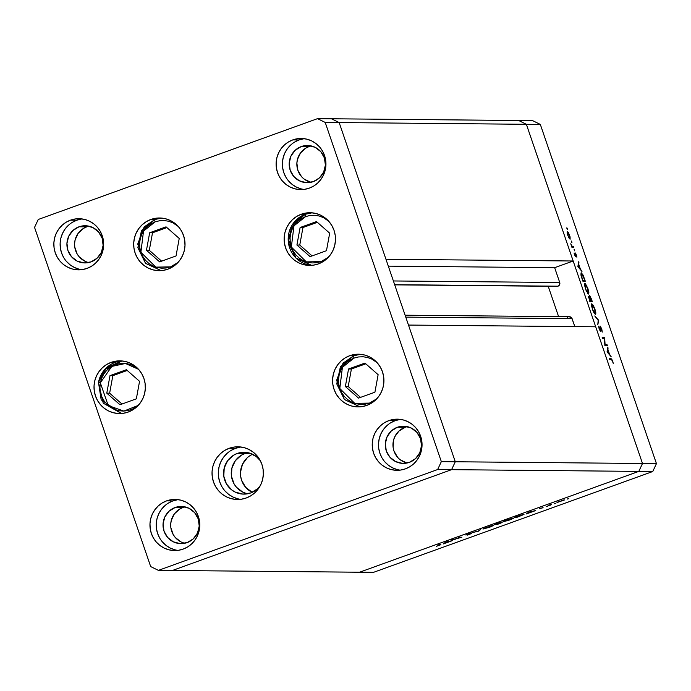 <?xml version="1.0" encoding="UTF-8"?>
<svg xmlns="http://www.w3.org/2000/svg" width="691" height="691" viewBox="0 0 691 691"><rect width="100%" height="100%" fill="white"/><g stroke="black" fill="none" stroke-linecap="round" stroke-linejoin="round"><path stroke-width="1.04" d="M250.47 455.36L252.586 454.237A20.92 20.385 -89.5 0 0 240.459 473.171A20.92 20.385 -89.5 0 0 252.232 492.329L245.659 487.328L241.608 480.305L240.667 476.324L240.485 472.229L242.463 464.317L247.24 457.788M244.882 453.538L251.092 453.598L244.882 453.538L241.263 455.274L235.337 460.724L231.891 468.083L231.459 476.237L234.094 483.942L236.46 487.25L242.817 492.147L246.575 493.547L242.817 492.147L236.46 487.25L234.094 483.942L231.459 476.237L231.891 468.083L235.337 460.724L241.263 455.274L244.882 453.538A20.92 20.385 90.5 0 1 248 452.691A20.92 20.385 -89.5 0 0 244.882 453.538A20.92 20.385 -89.5 0 0 231.304 474.743A20.92 20.385 -89.5 0 0 247.62 493.789A20.92 20.385 90.5 0 1 231.304 474.743A20.92 20.385 90.5 0 1 244.882 453.538L237.212 453.469L244.882 453.538M394.716 284.856L557.041 286.35A2.894 2.816 -89.5 0 0 558 286.186L394.656 284.683L556.549 286.299M339.16 122.566L526.369 124.294L573.176 260.999L385.958 259.272L339.16 122.566L385.958 259.272L573.176 260.999L554.657 267.685L559.727 282.498L559.606 284.709L558 286.186A2.894 2.816 -89.5 0 0 559.727 282.498L393.386 280.961L559.727 282.498L554.657 267.685L388.316 266.147L554.657 267.685L573.176 260.999L526.369 124.294L339.16 122.566L331.455 118.774L339.16 122.566L331.455 118.774L518.673 120.502L526.369 124.294L642.5 463.488L638.804 471.392L359.545 572.226L172.327 570.498L359.545 572.226L638.804 471.392L451.586 469.664L172.327 570.498L451.586 469.664L172.327 570.498L451.586 469.664L638.804 471.392L642.5 463.488L455.283 461.761L451.586 469.664L455.283 461.761L408.485 325.064L455.283 461.761L451.586 469.664L455.283 461.761L339.16 122.566L331.455 118.774L317.506 118.653L38.247 219.479L34.55 227.382L150.681 566.577L158.386 570.369L437.645 469.535L441.342 461.631L325.211 122.437L317.506 118.653L518.673 120.502L526.369 124.294L642.5 463.488L455.283 461.761L339.16 122.566L325.211 122.437L339.16 122.566M548.213 286.273L558.604 316.625L548.213 286.273M567.311 317.739L567.855 317.229M569.237 316.737L571.777 317.99L574.826 326.593L572.105 318.663A2.894 2.816 -89.5 0 0 569.47 316.728L405.116 315.208M595.702 326.791L642.5 463.488L656.45 463.618L540.319 124.423L526.369 124.294L540.319 124.423L656.45 463.618L652.753 471.521L638.804 471.392L359.545 572.226L373.494 572.347L652.753 471.521L373.494 572.347L359.545 572.226L638.804 471.392L652.753 471.521L656.45 463.618L642.5 463.488L638.804 471.392L642.5 463.488L595.702 326.791L408.485 325.064L595.702 326.791M405.764 317.126L572.105 318.663L405.764 317.126M453.149 539.654L455.067 539.671L451.733 539.973L460.431 537.538L458.513 537.52L459.403 537.201L461.847 537.227L453.149 539.654L461.847 537.227L459.403 537.201L458.513 537.52L460.431 537.538L451.733 539.973L455.067 539.671L453.149 539.654M471.599 533.478L467.47 535.093L471.599 533.478L465.855 535.015L471.59 533.34M478.725 531.129L471.936 532.675L478.146 531.146L480.504 529.582L478.725 531.129L480.504 529.582L478.146 531.146L471.936 532.675L478.725 531.129M489.669 527.198L482.983 529.047L491.154 525.851L493.78 525.376L490.178 527.017L493.616 525.298L483.078 528.9L489.669 527.198M509.621 519.995L502.927 521.852L511.107 518.647L513.681 518.241L510.131 519.813L513.56 518.095L503.022 521.696L509.621 519.995M526.292 513.957L528.58 512.221L535.75 510.537L526.292 513.957L535.75 510.537L528.58 512.221L526.292 513.957M568.201 498.833L568.823 498.531M556.989 502.547L564.607 499.921L557.352 502.176M555.279 503.497L555.909 503.195M550.71 505.138L548.032 505.441L551.513 504.197L549.673 505.035L550.71 505.138L549.665 505.069L551.513 504.197L548.032 505.441L550.71 505.138M547.229 506.408L547.877 506.114M543.074 507.721L539.196 508.749L543.066 507.591M523.821 514.406L516.825 517.369L514.389 517.352L523.821 514.406L514.389 517.352L516.825 517.369L524.003 514.458M499.576 523.597L496.881 524.573L494.436 524.547L499.636 522.793L502.158 522.465L499.576 523.597L502.072 522.439L500.163 522.707L494.436 524.547L496.881 524.573L499.576 523.597M443.173 543.964L445.591 542.185L452.64 540.543L443.173 543.964L452.64 540.543L445.591 542.185L443.173 543.964M439.675 544.923L438.923 545.432L439.942 544.957L438.051 544.914L440.901 544.681L436.436 546.313L440.59 544.603L438.051 544.914L439.813 544.594M518.673 120.502L532.614 120.631L540.319 124.423L532.614 120.631L518.673 120.502L526.369 124.294L518.673 120.502M605.083 344.55L607 344.567L607.32 345.483L604.875 345.465L604.418 338.53L602.492 338.512L602.181 337.588L604.625 337.614L605.083 344.55L604.625 337.614L602.181 337.588L602.492 338.512L604.418 338.53L604.875 345.465L607.32 345.483L607 344.567L604.841 345.353L607 344.567L605.083 344.55M600.073 326.066L600.254 330.514L599.209 329.089L598.622 326.178L599.14 328.899L600.574 331.43L599.952 327.456L600.384 326.981L602.267 332.095L601.731 328.994L600.315 326.195L601.818 329.244L602.267 332.095L600.479 327.024L600.66 331.395L599.227 329.141L598.622 326.178L600.324 330.462L600.03 326.074M598.691 320.296L597.775 324.735L598.199 320.356L594.77 315.942L598.691 320.296L594.77 315.942L598.199 320.356L597.775 324.735L598.734 320.425L598.13 320.641L598.691 320.296M591.807 303.746L592.394 309.188L595.504 314.509L594.934 309.127L595.867 312.937L595.625 314.491L594.07 312.98L592.576 309.715L591.436 305.318L591.746 303.755L593.249 305.318L594.934 309.127L591.695 303.772M584.802 283.284L585.381 288.717L588.499 294.038L587.92 288.657L588.862 292.466L588.559 294.038L586.184 290.773L584.431 284.856L584.577 283.37L585.424 283.673L587.834 288.389L584.681 283.301M581.977 271.485L577.875 266.605L578.652 261.777L578.73 264.282L580.319 268.92L581.977 271.485L580.319 268.92L578.73 264.282L578.652 261.777L577.875 266.605L581.977 271.485M567.346 228.643L567.337 229.438L566.793 228.039L567.432 229.498M570.04 239.198L569.634 235.337L567.389 231.459L567.786 235.32L570.04 239.198L568.728 237.574L567.328 233.757L567.242 231.52L568.434 232.591L570.084 236.823L570.127 239.181M571.88 241.902L571.872 242.688L571.327 241.289L571.967 242.748M573.4 246.428L573.711 247.343L571.932 247.326L570.749 243.785L572.036 246.16L573.4 246.428L572.131 246.246L570.749 243.785L571.932 247.326L573.711 247.343L573.4 246.428L571.82 246.998L573.4 246.428M574.67 250.03L574.653 250.824L574.109 249.425L574.757 250.885M575.603 256.776L574.083 252.966L575.223 255.843L575.007 252.932L575.974 254.012L576.873 257.182L575.473 253.778L575.603 256.776L575.439 253.77L576.873 257.182L576.38 255.048L575.119 252.846L575.275 255.86L574.083 252.966L574.489 254.884L575.758 256.439L575.327 256.594L575.758 256.439M581.243 272.79L581.131 275.856L582.867 281.168L585.303 281.194L581.304 272.79L583.049 275.027L585.303 281.194L582.867 281.168L580.967 275.156L581.114 272.807M589.553 295.618L589.604 297.588L588.585 296.43L589.872 301.639L592.317 301.665L591.366 298.892L592.317 301.665L589.872 301.639L588.559 296.456L589.604 297.588L589.717 295.679L591.366 298.892L589.492 295.636M611.181 356.772L607.078 351.892L607.855 347.063L607.933 349.568L609.522 354.207L611.181 356.772L609.522 354.207L607.933 349.568L607.855 347.063L607.078 351.892L611.181 356.772M612.425 360.944L611.76 359.666L609.687 359.501L609.367 358.586L611.708 358.94L613.254 363.457L612.692 360.996L611.017 358.603L609.367 358.586L609.687 359.501L611.31 359.519L612.425 360.944M566.853 227.788L566.94 228.643M567.121 232.582L567.708 232.375L568.011 235.32L567.708 232.375L569.419 235.337L569.73 238.283L569.237 238.455L569.73 238.283L567.812 235.389L569.73 238.283M567.605 232.418L567.121 232.591M571.388 241.047L571.474 241.893M571.751 246.799L572.804 246.419L571.751 246.799M574.169 249.175L574.264 250.03M578.445 262.969L578.998 262.77L578.445 262.969M578.186 264.48L578.73 264.282L578.186 264.48M578.332 266.553L578.652 264.765L578.099 264.964L578.652 264.765L579.904 268.419L577.952 266.691L579.904 268.419L578.652 264.765L578.332 266.553M580.794 273.956L581.459 273.722L581.338 275.51L582.798 280.252L584.741 280.27L582.582 280.339L581.304 276.478L581.554 273.705L583.273 276.175L584.741 280.27L582.798 280.978L584.741 280.27L583.031 275.623L581.554 273.705M581.373 273.766L580.794 273.981M584.396 284.442L585.113 284.2L585.623 288.674L585.113 284.2L587.687 288.691L588.179 293.122L587.609 293.33L588.179 293.122L585.398 288.752L588.179 293.122M584.957 284.26L584.396 284.459M589.812 300.723L589 297.32L590.589 300.732L589.673 301.06L590.589 300.732L589.587 300.801L590.589 300.732L588.957 297.329L589.812 300.723M588.559 297.467L589 297.32M589.812 296.56L590.408 300.205L589.872 296.543L591.746 300.74L589.803 301.44L591.746 300.74L589.699 301.146L591.746 300.74L589.872 296.543M591.401 304.912L592.127 304.671L592.628 309.145L592.127 304.671L594.692 309.162L595.193 313.593L594.614 313.8L595.193 313.593L592.403 309.223L595.193 313.593M591.971 304.722L591.401 304.93M600.574 331.43L600.755 330.859M600.332 329.84L599.892 330.644M602.457 338.391L604.625 337.614L602.457 338.391M602.785 338.512L604.694 337.821L602.785 338.512M607.648 348.255L608.201 348.057L607.648 348.255M607.38 349.767L607.933 349.568L607.38 349.767M607.536 351.84L607.847 350.043L607.294 350.242L607.847 350.043L609.099 353.706L607.147 351.978L609.099 353.706L607.847 350.043L607.536 351.84M609.557 359.13L611.017 358.603L609.557 359.13M569.246 238.464L569.92 238.067L569.755 236.469L567.708 232.375M587.618 293.347L588.464 292.794L587.963 289.546L586.486 285.849L585.113 284.2M594.623 313.809L595.478 313.265L595.193 310.838L593.681 306.683L592.127 304.671M567.795 498.833L567.164 499.135M563.64 500.146L557.723 502.003M554.873 503.497L554.251 503.799M549.604 504.905L550.114 505.13M546.823 506.399L546.192 506.702M540.146 508.446L540.854 508.101M529.107 512.212L531.802 511.582L528.235 512.869L529.073 512.091L528.235 512.869L531.802 511.582L529.107 512.212M522.923 514.726L515.529 517.023L517.473 517.049L522.923 514.726L517.473 517.049L515.503 516.946L522.983 514.519M512.662 518.423L507.263 519.986L512.61 518.25L509.327 520.012L503.938 521.558L507.237 519.908L503.765 521.29M499.524 523.13L500.163 522.707M499.265 523.035L495.559 524.149L499.265 522.897M501.174 522.767L496.587 524.158L501.165 522.621M484.037 528.762L490.601 526.758L492.718 525.626L484.037 528.762L492.769 525.428M466.805 534.713L470.882 533.184L466.719 534.558M445.997 542.219L448.684 541.589L445.125 542.876L445.954 542.098L445.125 542.876L448.684 541.589L445.997 542.219M557.879 502.219L563.657 499.973M503.981 521.558L510.545 519.554L512.713 518.224M492.718 525.626L483.821 528.485M376.785 398.785L369.443 403.103A2.479 0.527 70.1 0 0 369.823 404.071A2.479 0.527 -109.9 0 1 369.443 403.103L365.021 404.218L360.46 404.425L355.96 403.708L351.676 402.11L347.78 399.683L344.412 396.522L341.725 392.756L339.799 388.515L338.711 383.963L338.512 379.29L339.212 374.669L340.775 370.272L343.142 366.273L346.217 362.818L349.896 360.054L354.025 358.076L358.456 356.962L363.017 356.755L367.517 357.472L371.801 359.07L377.113 362.671M360.512 354.31L353.783 355.744A2.479 0.527 70.1 0 0 353.74 355.744A2.479 0.527 70.1 0 0 354.025 358.076A2.479 0.527 -109.9 0 1 353.74 355.744A2.479 0.527 -109.9 0 1 353.783 355.744A26.344 25.671 90.5 0 1 360.512 354.31L353.749 355.744L349.741 355.701L353.766 355.744L340.404 366.757L336.759 383.885L344.429 399.562L360.028 406.844L344.36 399.458L336.621 380.318L343.047 363.172L353.706 355.77M377.26 398.361L373.581 401.125L369.443 403.103L354.742 403.354L339.799 388.515L342.408 367.327L354.025 358.076M364.943 363.069L348.558 368.985L345.353 386.502L358.534 398.111L374.919 392.194L378.124 374.677L364.943 363.069L378.124 374.677L374.919 392.194L358.534 398.111L345.353 386.502L348.195 386.528L360.529 397.385L348.195 386.528L345.353 386.502L348.558 368.985L351.408 369.011L348.195 386.528L351.408 369.011L348.558 368.985L364.943 363.069M365.789 363.82L351.408 369.011L365.789 363.82M328.812 256.879L325.141 259.643L321.004 261.621A2.479 0.527 70.1 0 0 321.384 262.589A2.479 0.527 -109.9 0 1 321.004 261.621L306.303 261.872L291.352 247.032L293.969 225.845L305.586 216.594A2.479 0.527 -109.9 0 1 305.301 214.262A2.479 0.527 -109.9 0 1 305.344 214.253A26.344 25.671 90.5 0 1 312.073 212.828L305.344 214.253A2.479 0.527 70.1 0 0 305.301 214.262A2.479 0.527 70.1 0 0 305.586 216.594L310.017 215.48L314.569 215.272L319.078 215.981L323.362 217.587L328.674 221.189M305.267 214.288L294.608 221.69L288.182 238.827L295.921 257.976L311.589 265.361A26.344 25.671 90.5 0 1 288.38 242.403A26.344 25.671 90.5 0 1 305.344 214.253L301.302 214.219L305.327 214.253M328.346 257.302L321.004 261.621L316.573 262.735L312.021 262.943L307.512 262.226L303.237 260.628L299.333 258.201L295.973 255.039L293.278 251.265L291.352 247.032L290.272 242.481L290.073 237.808L290.773 233.187L292.328 228.79L294.694 224.791L297.778 221.336L301.457 218.572L305.586 216.594M310.086 256.629L326.472 250.712L329.685 233.187L316.504 221.586L300.119 227.503L296.914 245.02L310.086 256.629L296.914 245.02L300.119 227.503L302.96 227.529L299.756 245.046L296.914 245.02L299.756 245.046L312.09 255.903L299.756 245.046L302.96 227.529L300.119 227.503L316.504 221.586L329.685 233.187L326.472 250.712L310.086 256.629M317.35 222.338L302.96 227.529L317.35 222.338M177.889 262.554L170.547 266.881A2.479 0.527 70.1 0 0 170.927 267.84A2.479 0.527 -109.9 0 1 170.547 266.881L166.125 267.996L161.564 268.194L157.064 267.486L152.78 265.888L148.885 263.461L145.516 260.3L142.821 256.525L140.904 252.284L139.815 247.741L139.617 243.068L140.316 238.438L141.88 234.042L144.238 230.043L147.321 226.596L151.001 223.824L155.13 221.846L159.561 220.74L164.113 220.533L168.621 221.241L172.905 222.839L178.218 226.449M161.616 218.088L154.888 219.513A2.479 0.527 70.1 0 0 154.844 219.522A2.479 0.527 70.1 0 0 155.13 221.846A2.479 0.527 -109.9 0 1 154.844 219.522A2.479 0.527 -109.9 0 1 154.888 219.513A26.344 25.671 90.5 0 1 161.616 218.088L154.844 219.522L144.151 226.942L137.725 244.087L145.464 263.236L161.133 270.613L145.533 263.34L137.863 247.663L141.508 230.526L154.844 219.522M178.364 262.131L174.685 264.903L170.547 266.881L155.846 267.132L140.904 252.284L143.512 231.105L155.13 221.846M166.047 226.847L149.662 232.763L146.457 250.28L159.638 261.88L176.024 255.964L179.228 238.447L166.047 226.847L179.228 238.447L176.024 255.964L159.638 261.88L146.457 250.28L149.299 250.306L161.634 261.163L149.299 250.306L146.457 250.28L149.662 232.763L152.512 232.789L149.299 250.306L152.512 232.789L149.662 232.763L166.047 226.847M166.894 227.589L152.512 232.789L166.894 227.589M100.316 382.84L111.821 366.411L125.451 363.483L138.554 369.322L135.885 367.249L131.843 365.09L127.472 363.777L122.929 363.371L118.394 363.881L114.05 365.289L110.05 367.543L106.552 370.549L103.702 374.194L101.594 378.348L100.316 382.84L98.433 382.399L100.316 382.84L99.919 387.504L100.411 392.151L101.784 396.617L103.978 400.72L106.906 404.304L110.456 407.232L114.499 409.392L118.878 410.696L123.421 411.102L127.956 410.592L132.301 409.184L138.217 405.436L123.827 411.093L108.228 405.531L100.316 382.84M121.953 360.961L104.591 369.694L98.502 382.391A26.344 25.671 90.5 0 1 121.953 360.961L106.604 367.577L98.433 382.399L103.209 403.155L121.461 413.486M109.999 375.636L106.785 393.153L119.966 404.753L136.352 398.837L139.556 381.32L126.384 369.72L109.999 375.636L112.84 375.662L109.636 393.179L121.961 404.036L109.636 393.179L106.785 393.153L109.636 393.179L112.84 375.662L109.999 375.636L126.384 369.72L139.556 381.32L136.352 398.837L119.966 404.753L106.785 393.153L109.999 375.636M98.493 382.434L101.18 399.847L121.469 413.486M127.23 370.462L112.84 375.662L127.23 370.462M260.118 485.98A20.92 20.385 90.5 0 1 250.729 492.942A20.92 20.385 90.5 0 1 243.776 494.125A20.92 20.385 90.5 0 1 223.858 476.635A20.92 20.385 90.5 0 1 237.212 453.469L245.089 452.311L249.036 452.933L256.214 456.466L260.343 460.733A20.92 20.385 90.5 0 0 244.165 452.285A20.92 20.385 90.5 0 0 237.212 453.469L233.593 455.205L227.667 460.655L224.221 468.014L223.789 476.168L226.423 483.873L231.735 489.945L235.147 492.07L242.852 494.1L250.729 492.942L257.579 488.787L260.274 485.756M318.318 263.927A26.344 25.671 90.5 0 1 309.568 265.422A26.344 25.671 90.5 0 1 284.485 243.396A26.344 25.671 90.5 0 1 301.302 214.219L306.191 212.992L311.218 212.768L316.193 213.554L320.918 215.316L325.219 217.993L328.933 221.483L331.905 225.646L334.029 230.328L335.23 235.346L335.446 240.503L334.677 245.607L332.958 250.462L330.341 254.884L326.938 258.693L322.878 261.742L318.318 263.927L313.429 265.154L308.402 265.387L303.427 264.601L298.702 262.83L294.401 260.153L290.686 256.663L287.715 252.5L285.59 247.819L284.398 242.8L284.174 237.644L284.942 232.539L286.67 227.685L289.279 223.271L292.682 219.462L296.741 216.404L301.302 214.219A26.344 25.671 90.5 0 1 310.052 212.724A26.344 25.671 90.5 0 1 335.135 234.759A26.344 25.671 90.5 0 1 318.318 263.927M366.757 405.41A26.344 25.671 90.5 0 1 358.007 406.904A26.344 25.671 90.5 0 1 332.924 384.878A26.344 25.671 90.5 0 1 349.741 355.701L354.63 354.474L359.657 354.25L364.632 355.036L369.365 356.798L373.667 359.475L377.372 362.965L380.344 367.128L382.477 371.81L383.669 376.828L383.885 381.985L383.116 387.098L381.397 391.952L378.78 396.366L375.386 400.175L371.326 403.224L366.757 405.41L361.868 406.636L356.841 406.869L351.866 406.083L347.141 404.313L342.84 401.635L339.126 398.146L336.154 393.982L334.029 389.301L332.837 384.282L332.613 379.126L333.382 374.021L335.109 369.167L337.718 364.753L341.121 360.944L345.18 357.886L349.741 355.701A26.344 25.671 90.5 0 1 358.491 354.207A26.344 25.671 90.5 0 1 383.583 376.241A26.344 25.671 90.5 0 1 366.757 405.41M241.073 447.025A26.344 25.671 -89.5 0 0 235.467 448.355L229.187 448.295A26.344 25.671 90.5 0 1 237.937 446.801A26.344 25.671 90.5 0 1 263.021 468.826A26.344 25.671 90.5 0 1 246.203 498.004L241.314 499.23L236.287 499.455L231.312 498.677L226.588 496.907L222.286 494.229L218.572 490.74L215.601 486.576L213.476 481.895L212.284 476.876L212.059 471.72L212.828 466.615L214.556 461.761L217.164 457.338L220.567 453.529L224.627 450.48L229.187 448.295L234.076 447.068L239.103 446.844L244.078 447.621L248.803 449.392L253.105 452.069L256.819 455.559L259.79 459.722L261.915 464.404L263.116 469.422L263.331 474.579L262.563 479.684L260.844 484.538L258.227 488.952L254.832 492.761L250.773 495.818L246.203 498.004A26.344 25.671 90.5 0 1 237.454 499.498A26.344 25.671 90.5 0 1 212.37 477.464A26.344 25.671 90.5 0 1 229.187 448.295L235.467 448.355A26.344 25.671 -89.5 0 0 218.434 475.926A26.344 25.671 -89.5 0 0 240.598 499.325M128.198 412.061A26.344 25.671 90.5 0 1 119.448 413.555A26.344 25.671 90.5 0 1 94.356 391.521A26.344 25.671 90.5 0 1 111.173 362.352L115.198 362.386L111.173 362.352L116.062 361.125L121.098 360.892L126.064 361.678L130.798 363.449L135.099 366.126L138.805 369.616L141.785 373.779L143.909 378.461L145.101 383.479L145.317 388.636L144.557 393.74L142.83 398.595L140.221 403.008L136.818 406.818L132.758 409.875L128.198 412.061L123.309 413.287L118.282 413.512L113.307 412.726L108.573 410.964L104.272 408.286L100.566 404.796L97.586 400.633L95.462 395.952L94.27 390.933L94.054 385.777L94.822 380.672L96.541 375.818L99.159 371.395L102.553 367.586L106.613 364.537L111.173 362.352A26.344 25.671 90.5 0 1 119.932 360.857A26.344 25.671 90.5 0 1 145.015 382.883A26.344 25.671 90.5 0 1 128.198 412.061M167.861 269.188A26.344 25.671 90.5 0 1 159.111 270.682A26.344 25.671 90.5 0 1 134.028 248.648A26.344 25.671 90.5 0 1 150.845 219.479L154.87 219.513L150.845 219.479L155.734 218.252L160.761 218.019L165.736 218.805L170.47 220.576L174.771 223.253L178.477 226.743L181.448 230.906L183.573 235.588L184.773 240.606L184.989 245.763L184.221 250.868L182.502 255.722L179.885 260.136L176.49 263.945L172.43 267.002L167.861 269.188L162.972 270.414L157.945 270.639L152.97 269.853L148.245 268.091L143.944 265.413L140.23 261.924L137.259 257.76L135.134 253.079L133.942 248.06L133.717 242.904L134.486 237.799L136.213 232.945L138.822 228.522L142.225 224.713L146.285 221.664L150.845 219.479A26.344 25.671 90.5 0 1 159.595 217.985A26.344 25.671 90.5 0 1 184.687 240.01A26.344 25.671 90.5 0 1 167.861 269.188M303.79 138.77L299.039 139.962L292.768 139.902A25.576 24.919 90.5 0 1 301.259 138.459A25.576 24.919 90.5 0 1 325.608 159.837A25.576 24.919 90.5 0 1 309.283 188.151L304.541 189.343L299.661 189.559L294.832 188.798L290.246 187.088L286.065 184.488L282.464 181.102L279.579 177.06L277.514 172.517L276.357 167.645L276.15 162.635L276.892 157.686L278.559 152.97L281.099 148.686L284.398 144.989L288.337 142.026L292.768 139.902L297.51 138.71L302.39 138.494L307.219 139.254L311.814 140.964L315.986 143.564L319.588 146.95L322.472 150.992L324.537 155.535L325.694 160.407L325.91 165.417L325.159 170.375L323.492 175.082L320.952 179.366L317.653 183.063L313.714 186.034L309.283 188.151A25.576 24.919 90.5 0 1 300.792 189.602A25.576 24.919 90.5 0 1 276.443 168.215A25.576 24.919 90.5 0 1 292.768 139.902L299.039 139.962A25.576 24.919 -89.5 0 0 282.507 166.678A25.576 24.919 -89.5 0 0 303.928 189.429M178.235 499.645A25.576 24.919 -89.5 0 0 172.88 500.923L166.609 500.863A25.576 24.919 90.5 0 1 175.099 499.42A25.576 24.919 90.5 0 1 199.449 520.798A25.576 24.919 90.5 0 1 183.124 549.112L178.382 550.304L173.501 550.52L168.673 549.76L164.078 548.049L159.906 545.449L156.304 542.064L153.419 538.021L151.355 533.478L150.197 528.606L149.982 523.597L150.733 518.647L152.4 513.931L154.939 509.647L158.239 505.95L162.178 502.988L166.609 500.863L171.351 499.671L176.231 499.455L181.059 500.215L185.646 501.925L189.826 504.525L193.428 507.911L196.313 511.953L198.377 516.497L199.535 521.368L199.742 526.378L198.999 531.336L197.332 536.043L194.793 540.327L191.493 544.024L187.555 546.996L183.124 549.112A25.576 24.919 90.5 0 1 174.633 550.563A25.576 24.919 90.5 0 1 150.284 529.176A25.576 24.919 90.5 0 1 166.609 500.863L172.88 500.923A25.576 24.919 -89.5 0 0 156.347 527.639A25.576 24.919 -89.5 0 0 177.768 550.382M82.125 218.935A25.576 24.919 -89.5 0 0 76.77 220.213L70.499 220.153A25.576 24.919 90.5 0 1 78.99 218.71A25.576 24.919 90.5 0 1 103.339 240.088A25.576 24.919 90.5 0 1 87.014 268.402L82.272 269.594L77.392 269.81L72.564 269.049L67.977 267.339L63.797 264.739L60.195 261.353L57.31 257.311L55.245 252.768L54.088 247.896L53.872 242.886L54.624 237.937L56.291 233.221L58.83 228.937L62.13 225.24L66.068 222.277L70.499 220.153L75.241 218.961L80.121 218.745L84.95 219.505L89.536 221.215L93.717 223.815L97.319 227.201L100.204 231.243L102.268 235.786L103.425 240.658L103.641 245.668L102.89 250.626L101.223 255.333L98.683 259.617L95.384 263.314L91.445 266.285L87.014 268.402A25.576 24.919 90.5 0 1 78.524 269.853A25.576 24.919 90.5 0 1 54.174 248.466A25.576 24.919 90.5 0 1 70.499 220.153L76.77 220.213A25.576 24.919 -89.5 0 0 60.238 246.929A25.576 24.919 -89.5 0 0 81.659 269.68M399.899 419.48L395.148 420.672L388.878 420.612A25.576 24.919 90.5 0 1 397.368 419.161A25.576 24.919 90.5 0 1 421.717 440.547A25.576 24.919 90.5 0 1 405.392 468.861L400.65 470.053L395.77 470.269L390.942 469.509L386.355 467.798L382.175 465.198L378.573 461.813L375.688 457.77L373.624 453.227L372.466 448.355L372.25 443.346L373.002 438.396L374.669 433.68L377.208 429.396L380.508 425.699L384.446 422.737L388.878 420.612L393.62 419.42L398.5 419.204L403.328 419.964L407.915 421.674L412.095 424.274L415.697 427.66L418.582 431.702L420.646 436.246L421.804 441.117L422.011 446.127L421.268 451.085L419.601 455.792L417.062 460.076L413.762 463.773L409.823 466.745L405.392 468.861A25.576 24.919 90.5 0 1 396.902 470.312A25.576 24.919 90.5 0 1 372.553 448.925A25.576 24.919 90.5 0 1 388.878 420.612L395.148 420.672A25.576 24.919 -89.5 0 0 378.616 447.388A25.576 24.919 -89.5 0 0 400.037 470.13M407.414 426.649A18.597 18.121 -89.5 0 0 405.073 427.323L397.403 427.254A18.597 18.121 90.5 0 1 403.579 426.2A18.597 18.121 90.5 0 1 421.285 441.748A18.597 18.121 90.5 0 1 409.418 462.339A18.597 18.121 90.5 0 1 403.242 463.393A18.597 18.121 90.5 0 1 385.535 447.846A18.597 18.121 90.5 0 1 397.403 427.254L405.073 427.323A18.597 18.121 -89.5 0 0 392.989 445.945A18.597 18.121 -89.5 0 0 407.077 463.005M89.035 226.199A18.597 18.121 -89.5 0 0 86.695 226.864L79.024 226.795A18.597 18.121 90.5 0 1 85.2 225.741A18.597 18.121 90.5 0 1 102.907 241.289A18.597 18.121 90.5 0 1 91.039 261.88A18.597 18.121 90.5 0 1 84.863 262.934A18.597 18.121 90.5 0 1 67.157 247.387A18.597 18.121 90.5 0 1 79.024 226.795L86.695 226.864A18.597 18.121 -89.5 0 0 74.611 245.486A18.597 18.121 -89.5 0 0 88.698 262.545M185.145 506.909A18.597 18.121 -89.5 0 0 182.804 507.574L175.134 507.505A18.597 18.121 90.5 0 1 181.31 506.451A18.597 18.121 90.5 0 1 199.017 521.999A18.597 18.121 90.5 0 1 187.149 542.59A18.597 18.121 90.5 0 1 180.973 543.644A18.597 18.121 90.5 0 1 163.266 528.097A18.597 18.121 90.5 0 1 175.134 507.505L182.804 507.574A18.597 18.121 -89.5 0 0 170.72 526.197A18.597 18.121 -89.5 0 0 184.808 543.256M311.304 145.948A18.597 18.121 -89.5 0 0 308.963 146.613L301.293 146.544A18.597 18.121 90.5 0 1 307.469 145.49A18.597 18.121 90.5 0 1 325.176 161.038A18.597 18.121 90.5 0 1 313.308 181.629A18.597 18.121 90.5 0 1 307.132 182.683A18.597 18.121 90.5 0 1 289.425 167.136A18.597 18.121 90.5 0 1 301.293 146.544L308.963 146.613A18.597 18.121 -89.5 0 0 296.88 165.235A18.597 18.121 -89.5 0 0 310.967 182.294M406.576 462.884L400.201 459.748M397.584 457.287L393.982 451.042L393.136 447.5L393.525 440.253L394.742 436.824L398.983 431.02L405.073 427.323M310.466 182.174L304.092 179.038M301.475 176.576L297.873 170.332L296.88 163.145L297.415 159.543L300.481 152.996L305.742 148.15L308.963 146.613M180.964 541.891L175.315 537.538L173.216 534.592L170.867 527.751L170.712 524.106L171.256 520.504L174.313 513.957L179.582 509.112L182.804 507.574M84.863 261.181L79.206 256.827L77.107 253.882L74.758 247.041L74.611 243.396L75.146 239.794L78.213 233.247L83.473 228.401L86.695 226.864M34.55 227.382L38.247 219.479L317.506 118.653L325.211 122.437L441.342 461.631L455.283 461.761L441.342 461.631L437.645 469.535L451.586 469.664L437.645 469.535L158.386 570.369L172.327 570.498L158.386 570.369L150.681 566.577L34.55 227.382M400.504 419.394A25.576 24.919 -89.5 0 0 395.148 420.672L390.726 422.788M386.787 425.76L383.479 429.457L380.948 433.741L379.273 438.448L378.53 443.406L378.737 448.416L379.903 453.287L381.968 457.822M384.852 461.864L388.454 465.259L392.626 467.859L397.213 469.569M409.418 462.339L402.412 463.367L395.572 461.562L389.914 457.209L386.312 450.964L385.319 443.786L387.072 436.755L391.322 430.951L397.403 427.254L404.408 426.226L411.249 428.023L416.906 432.376L420.508 438.621L421.501 445.807L419.748 452.838L415.507 458.643L409.418 462.339M81.521 219.021L76.77 220.213L72.348 222.329M68.409 225.301L65.101 228.997L62.57 233.282L60.894 237.989L60.152 242.947L60.367 247.957L61.525 252.828L63.589 257.372M66.474 261.414L70.076 264.8L74.248 267.4L78.834 269.11M79.024 226.795L86.029 225.767L92.87 227.564L98.528 231.917L102.13 238.162L103.123 245.348L101.37 252.379L97.129 258.184L91.039 261.88L84.043 262.908L77.193 261.103L71.536 256.75L67.934 250.513L66.941 243.327L68.694 236.296L72.944 230.492L79.024 226.795M177.63 499.731L172.88 500.923L168.457 503.039M164.51 506.011L161.21 509.708L158.68 513.992L157.004 518.699L156.261 523.657L156.468 528.667L157.634 533.538L159.69 538.073M162.584 542.124L166.186 545.51L170.357 548.11L174.944 549.82M175.134 507.505L182.13 506.477L188.98 508.274L194.637 512.627L198.239 518.872L199.233 526.058L197.479 533.089L193.23 538.894L187.149 542.59L180.144 543.618L173.294 541.813L167.645 537.46L164.043 531.224L163.041 524.037L164.804 517.006L169.045 511.202L175.134 507.505M304.394 138.684A25.576 24.919 -89.5 0 0 299.039 139.962L294.616 142.078M290.678 145.05L287.37 148.746L284.839 153.031L283.163 157.738L282.42 162.696L282.636 167.706L283.794 172.577L285.858 177.121M288.743 181.163L292.345 184.549L296.517 187.149L301.112 188.859M313.308 181.629L306.312 182.657L299.462 180.852L293.805 176.499L290.203 170.262L289.209 163.076L290.963 156.045L295.212 150.241L301.293 146.544L308.298 145.516L315.148 147.313L320.797 151.666L324.399 157.911L325.401 165.097L323.638 172.128L319.397 177.933L313.308 181.629M240.356 447.12L235.467 448.355L230.898 450.532M226.838 453.59L223.443 457.399L220.826 461.813L219.107 466.667L218.339 471.772L218.555 476.937L219.747 481.955L221.88 486.637M224.851 490.8L228.557 494.29L232.858 496.967L237.592 498.729M312.073 212.828L305.301 214.262L291.965 225.275L288.32 242.403L295.981 258.08L311.589 265.361"/></g></svg>
